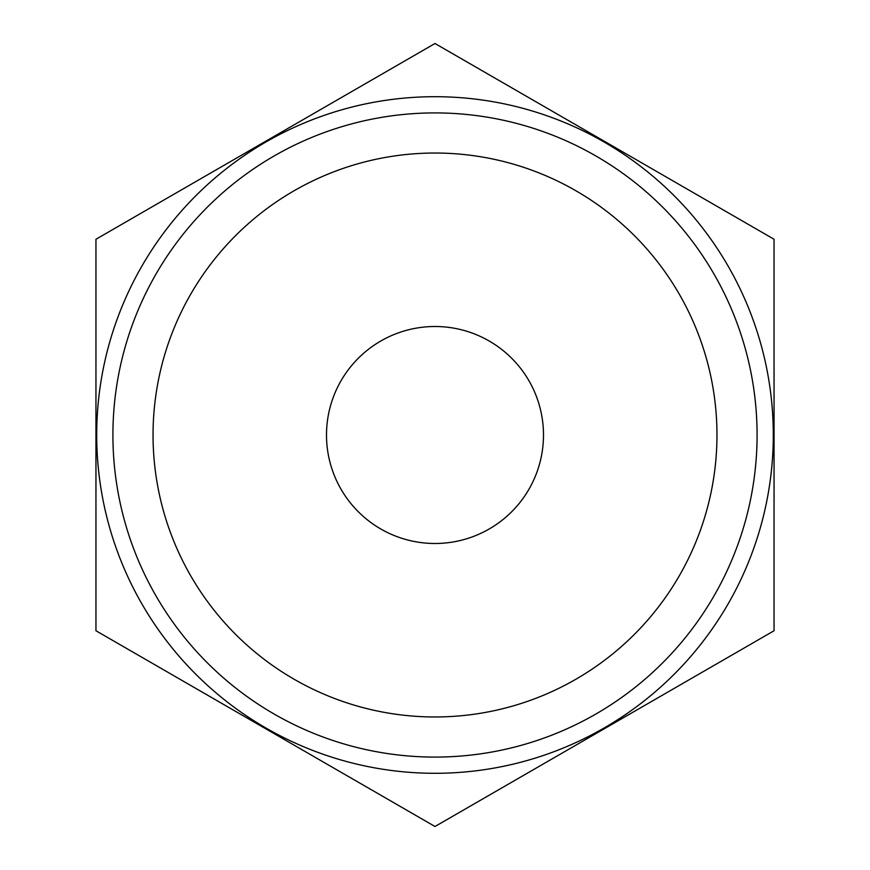 <?xml version="1.0" encoding="UTF-8"?>
<svg xmlns="http://www.w3.org/2000/svg" width="870" height="870" viewBox="0 0 870 870"><rect width="100%" height="100%" fill="white"/><g stroke="black" fill="none" stroke-linecap="round" stroke-linejoin="round"><path stroke-width="1.3" d="M435 826.5L774.05 630.75L774.05 239.25L435 43.5L95.95 239.25L95.95 630.75L435 826.5M773.299 435A338.299 338.299 0 0 1 265.85 727.972A338.299 338.299 0 0 1 265.85 142.027A338.299 338.299 0 0 1 773.299 435M757.085 435A322.085 322.085 0 0 0 435 112.915A322.085 322.085 0 0 0 112.915 435A322.085 322.085 0 0 0 435 757.085A322.085 322.085 0 0 0 757.085 435M153.044 435A281.956 281.956 0 0 0 575.983 679.187A281.956 281.956 0 0 0 575.983 190.813A281.956 281.956 0 0 0 153.044 435M326.5 435A108.5 108.5 0 0 0 489.244 528.96A108.5 108.5 0 0 0 489.244 341.04A108.5 108.5 0 0 0 326.5 435"/></g></svg>
